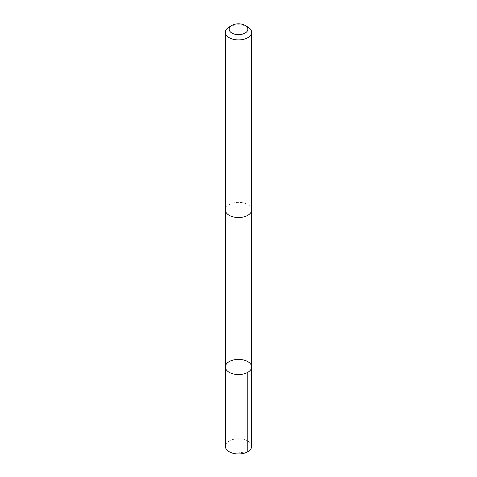 <?xml version="1.0" encoding="UTF-8"?>
<svg xmlns="http://www.w3.org/2000/svg" width="477" height="477" viewBox="0 0 477 477"><rect width="100%" height="100%" fill="white"/><g stroke="black" fill="none" stroke-linecap="round" stroke-linejoin="round"><path stroke-width="0.36" stroke-dasharray="2.38 1.79" d="M251.641 446.371A13.141 7.59 0 0 0 244.397 439.591A13.141 7.59 0 0 0 230.653 440.283A13.141 7.59 0 0 0 225.359 446.371M246.347 216.045A13.135 7.584 0 0 0 251.635 209.963A13.135 7.584 0 0 0 244.397 203.184A13.135 7.584 0 0 0 230.653 203.882A13.135 7.584 0 0 0 225.365 209.963A13.135 7.584 0 0 0 232.603 216.737A13.135 7.584 0 0 0 246.347 216.045M225.359 366.968A13.141 7.584 180 0 1 238.5 359.384A13.141 7.584 180 0 1 251.641 366.968M251.635 210.208L251.635 209.963A13.141 7.59 0 0 0 244.397 203.184A13.141 7.59 0 0 0 230.653 203.876A13.141 7.59 0 0 0 225.359 209.963L225.365 210.208M247.796 26.968A13.141 7.59 0 0 0 230.653 26.247A13.141 7.59 0 0 0 229.204 26.968M247.796 451.737L238.5 452.816"/><path stroke-width="0.72" d="M246.347 373.056A13.141 7.584 180 0 1 232.603 373.747A13.141 7.584 180 0 1 225.359 366.968A13.141 7.584 180 0 1 238.5 359.384A13.141 7.584 180 0 1 251.641 366.968A13.141 7.584 180 0 1 246.347 373.056A13.141 7.584 180 0 1 232.603 373.747A13.141 7.584 180 0 1 225.359 366.968L225.359 446.371A13.141 7.59 0 0 0 232.603 453.15A13.141 7.59 0 0 0 246.347 452.452A13.141 7.59 0 0 0 251.641 446.371L251.641 366.968A13.141 7.584 180 0 1 246.347 373.056M231.888 25.418L229.204 26.968A13.141 7.59 0 0 0 225.359 32.329L225.359 209.963A13.141 7.59 0 0 0 238.5 217.548A13.141 7.59 0 0 0 251.641 209.963L251.641 32.329A13.141 7.59 0 0 0 247.796 26.968L245.112 25.418A9.349 5.396 0 0 0 232.919 24.905A9.349 5.396 0 0 0 231.888 25.418A9.349 5.396 0 0 0 231.888 33.05A9.349 5.396 0 0 0 245.112 33.05A9.349 5.396 0 0 0 245.112 25.418M225.359 32.329A13.141 7.59 0 0 0 238.5 39.919A13.141 7.59 0 0 0 251.641 32.329M247.79 372.334L247.796 451.737M225.365 210.208L225.359 366.968M251.635 210.208L251.641 366.968"/></g></svg>

